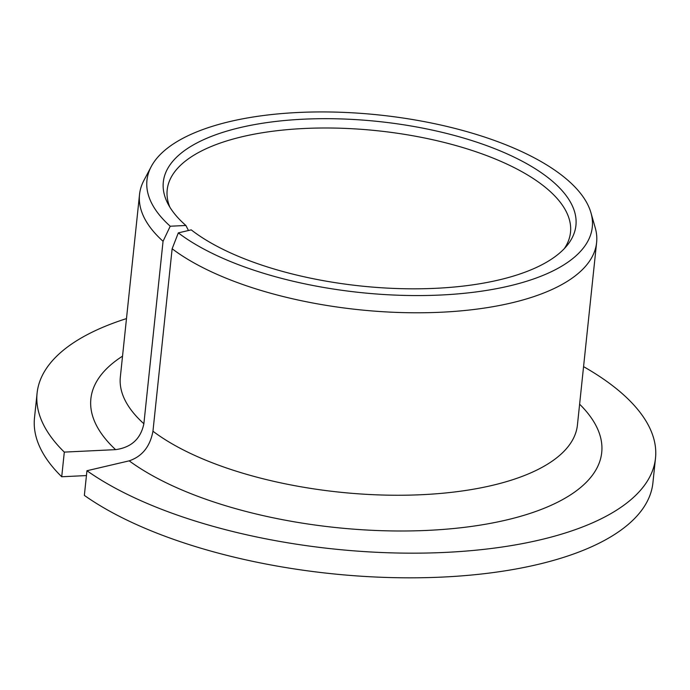 <?xml version="1.0" encoding="UTF-8"?>
<svg xmlns="http://www.w3.org/2000/svg" width="690" height="690" viewBox="0 0 690 690"><rect width="100%" height="100%" fill="white"/><g stroke="black" fill="none" stroke-linecap="round" stroke-linejoin="round"><path stroke-width="1.03" d="M86.949 470.735A310.905 123.976 6 0 0 428.136 553A310.905 123.976 6 0 0 655.5 458.16L652.913 482.819A310.905 123.976 6 0 1 425.54 577.659A310.905 123.976 6 0 1 84.353 495.394L86.949 470.735L129.194 460.842C142.157 456.435 150.075 446.559 152.956 431.224L172.138 248.762L178.322 232.884A223.896 89.277 6 0 0 441.393 294.992A223.896 89.277 6 0 0 590.959 212.805A223.896 89.277 6 0 0 378.948 114.963A223.896 89.277 6 0 0 151.231 166.592A223.896 89.277 6 0 0 170.232 226.225L185.895 225.475L188.232 230.029M185.895 225.475A207.449 82.722 6 0 1 167.748 203.412A207.449 82.722 6 0 1 378.267 121.483A207.449 82.722 6 0 1 567.154 245.39A207.449 82.722 6 0 1 393.533 288.403A207.449 82.722 6 0 1 191.225 229.865L178.322 232.884M564.334 248.598A202.765 80.851 6 0 0 570.501 232.34A202.765 80.851 6 0 0 377.292 130.738A202.765 80.851 6 0 0 167.187 189.948A202.765 80.851 6 0 0 169.835 207.138M126.486 318.599A310.905 123.976 6 0 0 37.087 393.162A310.905 123.976 6 0 0 64.308 452.105L115.592 449.639C131.29 447.491 140.717 438.857 143.874 423.746L163.056 241.284L170.232 226.225M655.5 458.16A310.905 123.976 6 0 0 583.567 366.64M37.087 393.162L34.5 417.821A310.905 123.976 6 0 0 61.721 476.756L64.308 452.105M61.721 476.756L86.44 475.574M172.138 248.762A229.805 91.632 6 0 0 424.695 312.734A229.805 91.632 6 0 0 596.609 242.561A229.805 91.632 6 0 0 595.246 227.838L590.959 212.805M151.231 166.592L143.917 180.4A229.805 91.632 6 0 0 139.527 194.52A229.805 91.632 6 0 0 163.056 241.284M152.956 431.224A229.805 91.632 6 0 0 405.522 495.196A229.805 91.632 6 0 0 577.427 425.031L596.609 242.561M139.527 194.52L120.345 376.99A229.805 91.632 6 0 0 143.874 423.746M129.194 460.842A256.835 102.413 6 0 0 466.319 527.1A256.835 102.413 6 0 0 579.617 404.202M122.535 356.161A256.835 102.413 6 0 0 115.592 449.639"/></g></svg>
